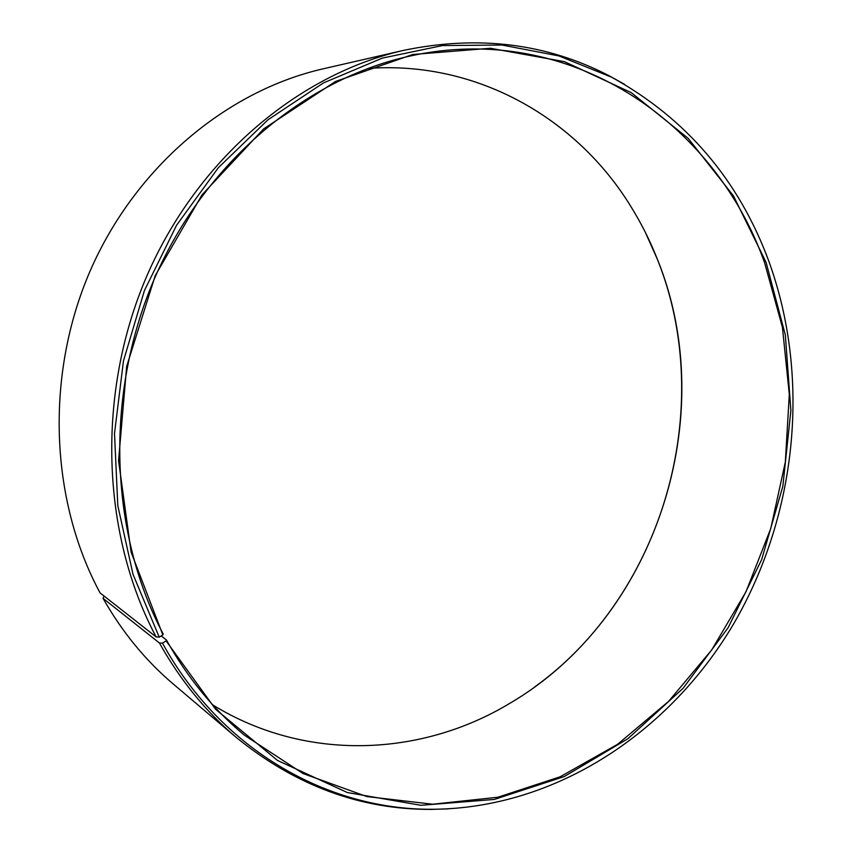 <?xml version="1.0" encoding="UTF-8"?>
<svg xmlns="http://www.w3.org/2000/svg" width="852" height="852" viewBox="0 0 852 852"><rect width="100%" height="100%" fill="white"/><g stroke="black" fill="none" stroke-linecap="round" stroke-linejoin="round"><path stroke-width="1.28" d="M212.808 704.955C306.347 762.444 421.633 756.448 509.592 703.464C655.838 618.137 721.261 416.575 657.424 259.338C650.087 240.775 641.173 223.075 630.693 206.216C576.942 118.726 477.322 60.396 367.83 68.437M764.606 262.736C714.934 122.07 569.573 20.512 409.705 56.136C305.868 78.789 205.63 161.731 154.957 277.486C104.53 393.273 109.194 532.053 163.201 634.026L162.86 634.921L131.101 552.107L118.566 460.612L126.682 366.36L155.181 275.728L202.009 194.863L263.641 128.897L335.518 81.462L412.709 54.496L490.411 48.266L564.397 61.653L631.194 92.591L688.182 138.365L733.54 195.981L766.097 262.384L785.342 335.006L790.88 410.568L782.839 486.3L761.688 559.562L728.109 627.743L683.07 688.309L627.881 738.748L564.237 776.566L494.341 799.432L420.931 805.289L347.35 792.541L277.496 760.442L215.631 709.301L166.087 640.885L166.417 639.969C187.504 677.745 213.479 709.471 244.343 735.138L303.046 773.541L366.807 796.556L432.667 804.213L497.919 797.227L560.222 776.758L617.625 744.275L668.532 701.452L711.654 650.023L745.99 591.778L770.751 528.538L785.331 462.125L789.303 394.401L782.424 327.274L764.606 262.736M104.082 596.059L103.049 598.338L159.409 642.972L162.476 643.153C221.946 751.326 329.458 810.348 433.423 809.272C556.793 808.026 670.034 731.772 733.742 623.707C796.961 514.949 811.189 377.553 768.664 260.776C738.546 179.644 686.222 118.46 611.704 77.244L558.912 55.923L502.009 45.039L442.539 45.55L382.324 58.106L323.419 82.942L268.007 119.759L218.346 167.706L176.545 225.29L144.446 290.489L123.476 360.822L114.509 433.476L117.8 505.577L133.008 574.301L159.218 637.136L162.86 634.921M159.409 642.972C180.294 680.247 205.886 711.718 236.185 737.374C295.506 785.629 360.492 809.634 431.133 809.4L448.344 808.878M103.049 598.338C122.145 631.982 145.575 660.577 173.361 684.113L236.185 737.374M534.353 687.202C663.825 594.408 716.947 406.894 657.243 258.976L645.198 232.053M624.772 84.454L609.723 76.073C547.101 43.388 478.355 34.825 403.486 50.396L323.206 68.81C226.909 90.759 135.713 166.459 90.206 270.787C44.964 375.178 49.98 499.943 100.057 592.896L156.14 636.934L159.218 637.136M403.486 50.396C298.488 74.273 197.526 158.877 146.736 276.229C96.191 393.635 101.345 533.895 156.14 636.934M162.476 643.153L166.087 640.885M166.417 639.969L161.209 635.933M433.423 809.272L431.133 809.4M611.704 77.244L609.723 76.073"/></g></svg>
